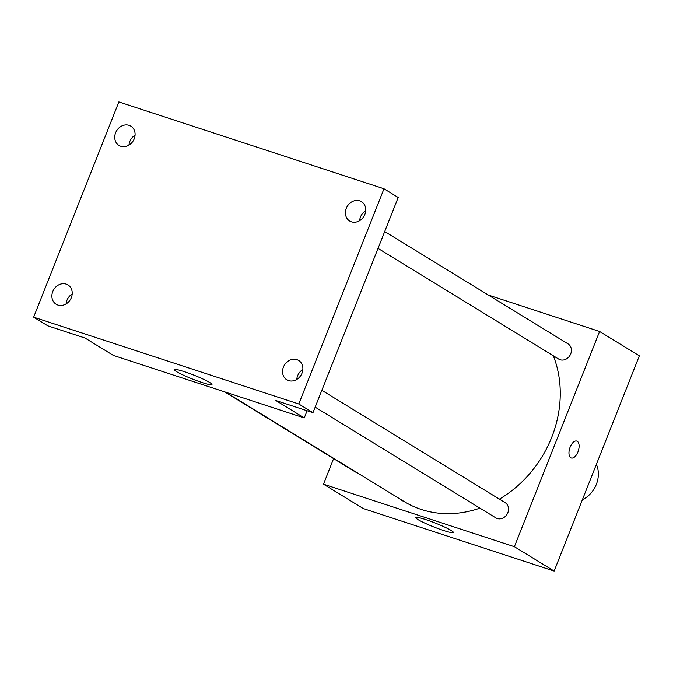 <?xml version="1.0" encoding="UTF-8"?>
<svg xmlns="http://www.w3.org/2000/svg" width="673" height="673" viewBox="0 0 673 673"><rect width="100%" height="100%" fill="white"/><g stroke="black" fill="none" stroke-linecap="round" stroke-linejoin="round"><path stroke-width="1.01" d="M582.347 499.82A25.86 22.159 -58.5 0 0 596.337 484.375A25.86 22.159 -58.5 0 0 596.379 464.37M488.32 295.035L599.593 331.486L639.35 355.84L554.14 571.057L363.243 508.536L323.494 484.173L333.606 458.633M499.383 499.122A109.884 94.178 -58.5 0 0 551.692 437.357A109.884 94.178 -58.5 0 0 553.332 355.798M225.766 392.233L404.128 501.528A109.884 94.178 -58.5 0 0 479.95 508.132M599.593 331.486L514.382 546.703L323.494 484.173M224.639 391.863L355.033 471.765A8.917 7.647 -58.5 0 0 356.783 472.513M378.033 248.379L558.733 359.104A8.917 7.647 -58.5 0 0 570.712 353.897A8.917 7.647 -58.5 0 0 568.054 343.895L384.704 231.546M321.837 390.323L505.187 502.681A8.917 7.647 121.5 0 1 507.047 514.281A8.917 7.647 121.5 0 1 495.866 517.89L315.166 407.165M514.382 546.703L554.14 571.057M451.129 530.433A20.198 2.078 21.6 0 1 453.341 532.444A20.198 2.078 21.6 0 1 433.791 526.942A20.198 2.078 21.6 0 1 415.771 517.571A20.198 2.078 21.6 0 1 430.35 521.188A20.198 2.078 21.6 0 1 451.129 530.433M570.124 447.141A8.892 4.484 -71.9 0 1 576.795 441.084A8.892 4.484 -71.9 0 1 578.292 450.927A8.892 4.484 -71.9 0 1 571.259 457.976A8.892 4.484 -71.9 0 1 570.124 447.141M576.795 441.084A8.892 4.484 -71.9 0 1 578.292 450.927A8.892 4.484 -71.9 0 1 571.259 457.976M307.098 410.766L304.255 417.941L113.358 355.411L84.966 338.014L47.85 325.858L33.65 317.16L118.86 101.943L383.989 188.777L398.189 197.475L312.979 412.692L275.863 400.536L304.255 417.941M383.989 188.777L298.778 403.993L312.979 412.692M298.778 403.993L33.65 317.16M209.766 382.533A20.198 2.078 21.6 0 1 211.97 384.544A20.198 2.078 21.6 0 1 192.428 379.034A20.198 2.078 21.6 0 1 174.408 369.67A20.198 2.078 21.6 0 1 188.987 373.288A20.198 2.078 21.6 0 1 209.766 382.533M135.063 135.189A11.323 9.708 -58.5 0 0 128.98 145.116M72.196 293.975A11.323 9.708 -58.5 0 0 66.114 303.902M365.725 210.733A11.323 9.708 -58.5 0 0 359.643 220.66M302.858 369.519A11.323 9.708 -58.5 0 0 296.776 379.446M66.206 284.107A11.323 9.708 121.5 0 1 67.973 284.931A11.323 9.708 121.5 0 1 70.884 298.661A11.323 9.708 121.5 0 1 57.912 305.054A11.323 9.708 121.5 0 1 56.137 304.238A11.323 9.708 121.5 0 1 53.226 290.509A11.323 9.708 121.5 0 1 66.206 284.107M296.869 359.66A11.323 9.708 121.5 0 1 298.635 360.476A11.323 9.708 121.5 0 1 301.546 374.213A11.323 9.708 121.5 0 1 288.574 380.607A11.323 9.708 121.5 0 1 286.799 379.791A11.323 9.708 121.5 0 1 283.888 366.053A11.323 9.708 121.5 0 1 296.869 359.66M359.735 200.874A11.323 9.708 121.5 0 1 361.502 201.698A11.323 9.708 121.5 0 1 364.413 215.427A11.323 9.708 121.5 0 1 351.441 221.821A11.323 9.708 121.5 0 1 349.666 221.005A11.323 9.708 121.5 0 1 346.755 207.276A11.323 9.708 121.5 0 1 359.735 200.874M129.065 125.329A11.323 9.708 121.5 0 1 130.84 126.145A11.323 9.708 121.5 0 1 133.75 139.883A11.323 9.708 121.5 0 1 120.778 146.277A11.323 9.708 121.5 0 1 119.003 145.461A11.323 9.708 121.5 0 1 116.093 131.723A11.323 9.708 121.5 0 1 129.065 125.329M400.418 499.257A8.917 7.647 -58.5 0 0 401.882 500.476A8.917 7.647 -58.5 0 0 403.632 501.225"/></g></svg>
